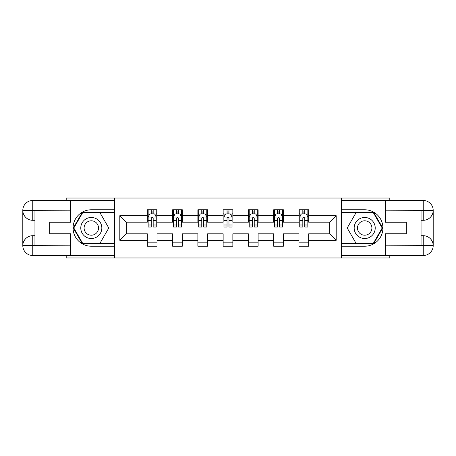 <?xml version="1.0" encoding="UTF-8"?>
<svg xmlns="http://www.w3.org/2000/svg" width="456" height="456" viewBox="0 0 456 456"><rect width="100%" height="100%" fill="white"/><g stroke="black" fill="none" stroke-linecap="round" stroke-linejoin="round"><path stroke-width="0.68" d="M66.206 255.531L66.206 257.965L389.794 257.965L389.794 255.531M389.794 200.469L389.794 198.035L341.533 198.035L341.533 257.965M341.533 198.035L66.206 198.035L66.206 200.469M114.467 257.965L114.467 198.035M308.655 215.694L308.655 209.777L298.937 209.777L298.937 215.694L283.387 215.694L283.387 209.777L273.674 209.777L273.674 215.694L258.125 215.694L258.125 209.777L248.406 209.777L248.406 215.694L232.856 215.694L232.856 209.777L223.144 209.777L223.144 215.694L207.594 215.694L207.594 209.777L197.875 209.777L197.875 215.694L182.326 215.694L182.326 209.777L172.613 209.777L172.613 215.694L157.064 215.694L157.064 209.777L147.345 209.777L147.345 215.694L119.814 215.694L119.814 240.306L126.289 233.831L147.345 233.831L147.345 246.223L157.064 246.223L157.064 233.831L172.613 233.831L172.613 246.223L182.326 246.223L182.326 233.831L197.875 233.831L197.875 246.223L207.594 246.223L207.594 233.831L223.144 233.831L223.144 246.223L232.856 246.223L232.856 233.831L248.406 233.831L248.406 246.223L258.125 246.223L258.125 233.831L273.674 233.831L273.674 246.223L283.387 246.223L283.387 233.831L298.937 233.831L298.937 246.223L308.655 246.223L308.655 233.831L329.711 233.831L329.711 222.169L308.655 222.169L308.655 215.694L336.186 215.694L336.186 240.306L308.655 240.306M298.937 240.306L283.387 240.306M273.674 240.306L258.125 240.306M248.406 240.306L232.856 240.306M223.144 240.306L207.594 240.306M197.875 240.306L182.326 240.306M172.613 240.306L157.064 240.306M147.345 240.306L119.814 240.306M298.937 215.694L298.937 222.169L283.387 222.169L283.387 215.694M273.674 215.694L273.674 222.169L258.125 222.169L258.125 215.694M248.406 215.694L248.406 222.169L232.856 222.169L232.856 215.694M223.144 215.694L223.144 222.169L207.594 222.169L207.594 215.694M197.875 215.694L197.875 222.169L182.326 222.169L182.326 215.694M172.613 215.694L172.613 222.169L157.064 222.169L157.064 215.694M147.345 215.694L147.345 222.169L126.289 222.169L119.814 215.694M126.289 222.169L126.289 233.831M336.186 240.306L329.711 233.831M329.711 222.169L336.186 215.694M147.345 213.83L148.154 213.83M151.232 213.83L153.176 213.83M156.254 213.83L157.064 213.83M147.345 222.009L148.154 222.009M151.232 222.009L153.176 222.009M156.254 222.009L157.064 222.009M147.345 233.991L157.064 233.991M147.345 242.17L157.064 242.17M172.613 233.991L182.326 233.991M172.613 242.17L182.326 242.17M172.613 213.83L173.422 213.83M176.495 213.83L178.439 213.83M181.516 213.83L182.326 213.83M172.613 222.009L173.422 222.009M176.495 222.009L178.439 222.009M181.516 222.009L182.326 222.009M197.875 233.991L207.594 233.991M197.875 242.17L207.594 242.17M197.875 213.83L198.685 213.83M201.763 213.83L203.707 213.83M206.785 213.83L207.594 213.83M197.875 222.009L198.685 222.009M201.763 222.009L203.707 222.009M206.785 222.009L207.594 222.009M223.144 233.991L232.856 233.991M223.144 242.17L232.856 242.17M223.144 213.83L223.953 213.83M227.031 213.83L228.969 213.83M232.047 213.83L232.856 213.83M223.144 222.009L223.953 222.009M227.031 222.009L228.969 222.009M232.047 222.009L232.856 222.009M248.406 233.991L258.125 233.991M248.406 242.17L258.125 242.17M248.406 213.83L249.215 213.83M252.293 213.83L254.237 213.83M257.315 213.83L258.125 213.83M248.406 222.009L249.215 222.009M252.293 222.009L254.237 222.009M257.315 222.009L258.125 222.009M273.674 233.991L283.387 233.991M273.674 242.17L283.387 242.17M273.674 213.83L274.483 213.83M277.561 213.83L279.505 213.83M282.577 213.83L283.387 213.83M273.674 222.009L274.483 222.009M277.561 222.009L279.505 222.009M282.577 222.009L283.387 222.009M298.937 233.991L308.655 233.991M298.937 242.17L308.655 242.17M298.937 213.83L299.746 213.83M302.824 213.83L304.768 213.83M307.846 213.83L308.655 213.83M298.937 222.009L299.746 222.009M302.824 222.009L304.768 222.009M307.846 222.009L308.655 222.009M153.176 211.886L151.232 211.886M156.254 224.996L153.176 224.996L153.176 227.031L156.254 227.031L156.254 217.147L154.635 213.91L149.773 213.91L148.154 217.147L148.154 227.031L151.232 227.031L151.232 224.996L148.154 224.996M148.154 217.147L148.154 209.777M156.254 217.147L156.254 209.777M151.232 213.91L151.232 209.777M153.176 209.777L153.176 213.91M153.176 224.996L153.176 218.361C152.526 217.113 151.882 217.113 151.232 218.361L151.232 224.996M96.569 218.886A10.528 10.528 0 0 0 82.188 222.739A10.528 10.528 0 0 0 86.047 237.114A10.528 10.528 0 0 0 100.423 233.261A10.528 10.528 0 0 0 96.569 218.886M94.911 221.758A7.205 7.205 0 0 0 85.067 224.398A7.205 7.205 0 0 0 87.706 234.241A7.205 7.205 0 0 0 97.55 231.602A7.205 7.205 0 0 0 94.911 221.758M100.052 243.145L82.564 243.145L73.821 228L82.564 212.855L100.052 212.855L108.796 228L100.052 243.145M369.953 218.886A10.528 10.528 0 0 0 355.577 222.739A10.528 10.528 0 0 0 359.431 237.114A10.528 10.528 0 0 0 373.812 233.261A10.528 10.528 0 0 0 369.953 218.886M368.294 221.758A7.205 7.205 0 0 0 358.45 224.398A7.205 7.205 0 0 0 361.089 234.241A7.205 7.205 0 0 0 370.933 231.602A7.205 7.205 0 0 0 368.294 221.758M373.435 243.145L355.948 243.145L347.204 228L355.948 212.855L373.435 212.855L382.179 228L373.435 243.145M34.947 220.305L32.758 220.305A9.958 9.958 0 0 1 22.8 210.427A9.958 9.958 0 0 1 32.758 200.469L114.308 200.469L114.308 209.777L91.308 209.777A18.223 18.223 0 0 0 73.085 228A18.223 18.223 0 0 0 91.308 246.223L114.308 246.223L114.308 255.531L32.758 255.531A9.958 9.958 0 0 1 22.8 245.573A9.958 9.958 0 0 1 32.758 235.695L34.947 235.695M114.308 246.223L114.308 209.777M70.577 200.469L70.577 222.249L49.687 222.249L49.687 233.751L70.577 233.751L70.577 255.531M32.758 220.305A9.958 9.958 0 0 1 22.8 210.427L32.758 210.592L32.758 220.305A9.958 9.958 0 0 1 22.8 210.427L22.8 245.573L70.577 245.812M32.758 245.812L32.758 255.531A9.958 9.958 0 0 1 22.8 245.573A9.958 9.958 0 0 1 32.758 235.695L32.758 245.408L34.947 245.408L34.947 210.592L32.758 210.592M114.308 212.371L82.285 212.371L73.262 228L82.285 243.629L114.308 243.629M421.053 235.695L423.242 235.695A9.958 9.958 0 0 1 433.2 245.573A9.958 9.958 0 0 1 423.242 255.531L341.692 255.531L341.692 246.223L364.692 246.223A18.223 18.223 0 0 0 382.915 228A18.223 18.223 0 0 0 364.692 209.777L341.692 209.777L341.692 200.469L423.242 200.469A9.958 9.958 0 0 1 433.2 210.427A9.958 9.958 0 0 1 423.242 220.305L421.053 220.305M341.692 209.777L341.692 246.223M385.423 255.531L385.423 233.751L406.313 233.751L406.313 222.249L385.423 222.249L385.423 200.469M423.242 235.695A9.958 9.958 0 0 1 433.2 245.573L423.242 245.408L423.242 235.695A9.958 9.958 0 0 1 433.2 245.573L433.2 210.427L385.423 210.187M423.242 210.187L423.242 200.469A9.958 9.958 0 0 1 433.2 210.427A9.958 9.958 0 0 1 423.242 220.305L423.242 210.592L421.053 210.592L421.053 245.408L423.242 245.408M341.692 243.629L373.715 243.629L382.738 228L373.715 212.371L341.692 212.371M178.439 211.886L176.495 211.886M181.516 224.996L178.439 224.996L178.439 227.031L181.516 227.031L181.516 217.147L179.898 213.91L175.041 213.91L173.422 217.147L173.422 227.031L176.495 227.031L176.495 224.996L173.422 224.996M173.422 217.147L173.422 209.777M181.516 217.147L181.516 209.777M176.495 213.91L176.495 209.777M178.439 209.777L178.439 213.91M178.439 224.996L178.439 218.361C177.794 217.113 177.145 217.113 176.495 218.361L176.495 224.996M203.707 211.886L201.763 211.886M206.785 224.996L203.707 224.996L203.707 227.031L206.785 227.031L206.785 217.147L205.166 213.91L200.304 213.91L198.685 217.147L198.685 227.031L201.763 227.031L201.763 224.996L198.685 224.996M198.685 217.147L198.685 209.777M206.785 217.147L206.785 209.777M201.763 213.91L201.763 209.777M203.707 209.777L203.707 213.91M203.707 224.996L203.707 218.361C203.057 217.113 202.413 217.113 201.763 218.361L201.763 224.996M228.969 211.886L227.031 211.886M232.047 224.996L228.969 224.996L228.969 227.031L232.047 227.031L232.047 217.147L230.428 213.91L225.572 213.91L223.953 217.147L223.953 227.031L227.031 227.031L227.031 224.996L223.953 224.996M223.953 217.147L223.953 209.777M232.047 217.147L232.047 209.777M227.031 213.91L227.031 209.777M228.969 209.777L228.969 213.91M228.969 224.996L228.969 218.361C228.325 217.113 227.675 217.113 227.031 218.361L227.031 224.996M254.237 211.886L252.293 211.886M257.315 224.996L254.237 224.996L254.237 227.031L257.315 227.031L257.315 217.147L255.696 213.91L250.834 213.91L249.215 217.147L249.215 227.031L252.293 227.031L252.293 224.996L249.215 224.996M249.215 217.147L249.215 209.777M257.315 217.147L257.315 209.777M252.293 213.91L252.293 209.777M254.237 209.777L254.237 213.91M254.237 224.996L254.237 218.361C253.587 217.113 252.943 217.113 252.293 218.361L252.293 224.996M279.505 211.886L277.561 211.886M282.577 224.996L279.505 224.996L279.505 227.031L282.577 227.031L282.577 217.147L280.959 213.91L276.102 213.91L274.483 217.147L274.483 227.031L277.561 227.031L277.561 224.996L274.483 224.996M274.483 217.147L274.483 209.777M282.577 217.147L282.577 209.777M277.561 213.91L277.561 209.777M279.505 209.777L279.505 213.91M279.505 224.996L279.505 218.361C278.855 217.113 278.206 217.113 277.561 218.361L277.561 224.996M304.768 211.886L302.824 211.886M307.846 224.996L304.768 224.996L304.768 227.031L307.846 227.031L307.846 217.147L306.227 213.91L301.365 213.91L299.746 217.147L299.746 227.031L302.824 227.031L302.824 224.996L299.746 224.996M299.746 217.147L299.746 209.777M307.846 217.147L307.846 209.777M302.824 213.91L302.824 209.777M304.768 209.777L304.768 213.91M304.768 224.996L304.768 218.361C304.123 217.113 303.474 217.113 302.824 218.361L302.824 224.996M156.214 217.067L148.194 217.067M148.154 214.103L149.676 214.103M154.732 214.103L156.254 214.103M151.232 220.658L148.154 220.658M156.254 220.658L153.176 220.658M153.176 212.918L151.232 212.918M70.577 210.187L32.53 210.358M22.8 245.573A9.958 9.958 0 0 1 32.758 235.695M22.8 210.427A9.958 9.958 0 0 1 32.758 200.469L32.758 210.187M385.423 245.812L423.47 245.641M433.2 210.427A9.958 9.958 0 0 1 423.242 220.305M433.2 245.573A9.958 9.958 0 0 1 423.242 255.531L423.242 245.812M181.477 217.067L173.462 217.067M173.422 214.103L174.944 214.103M179.995 214.103L181.516 214.103M176.495 220.658L173.422 220.658M181.516 220.658L178.439 220.658M178.439 212.918L176.495 212.918M206.745 217.067L198.725 217.067M198.685 214.103L200.207 214.103M205.263 214.103L206.785 214.103M201.763 220.658L198.685 220.658M206.785 220.658L203.707 220.658M203.707 212.918L201.763 212.918M232.007 217.067L223.993 217.067M223.953 214.103L225.475 214.103M230.525 214.103L232.047 214.103M227.031 220.658L223.953 220.658M232.047 220.658L228.969 220.658M228.969 212.918L227.031 212.918M257.275 217.067L249.255 217.067M249.215 214.103L250.737 214.103M255.793 214.103L257.315 214.103M252.293 220.658L249.215 220.658M257.315 220.658L254.237 220.658M254.237 212.918L252.293 212.918M282.538 217.067L274.523 217.067M274.483 214.103L276.005 214.103M281.056 214.103L282.577 214.103M277.561 220.658L274.483 220.658M282.577 220.658L279.505 220.658M279.505 212.918L277.561 212.918M307.806 217.067L299.786 217.067M299.746 214.103L301.268 214.103M306.324 214.103L307.846 214.103M302.824 220.658L299.746 220.658M307.846 220.658L304.768 220.658M304.768 212.918L302.824 212.918"/></g></svg>
